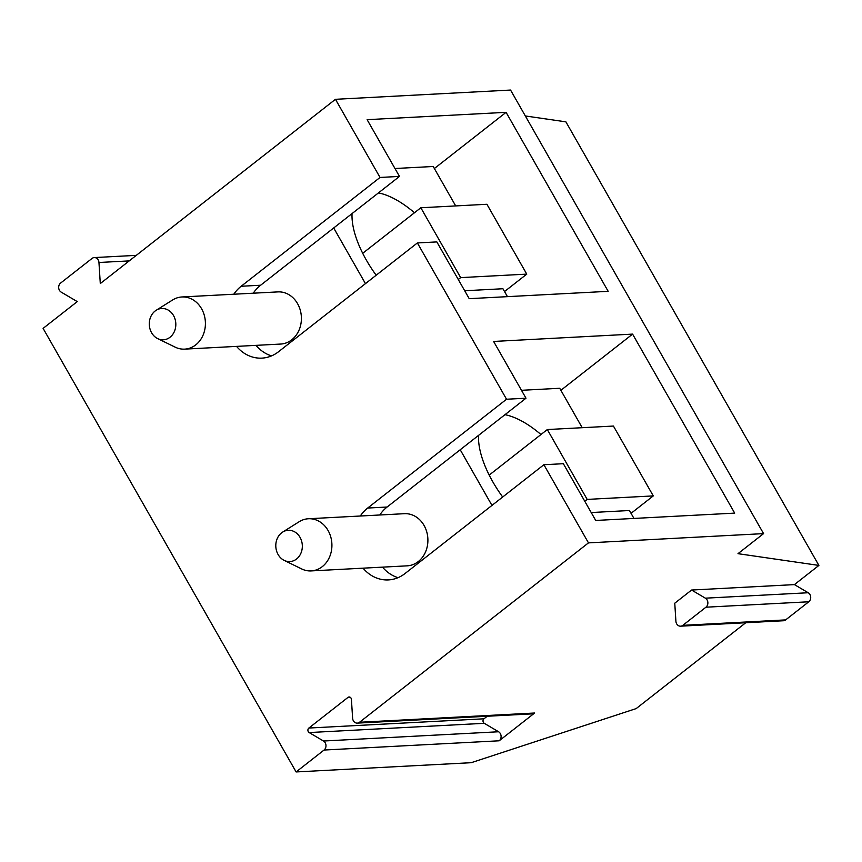 <?xml version="1.0" encoding="UTF-8"?>
<svg xmlns="http://www.w3.org/2000/svg" width="862" height="862" viewBox="0 0 862 862"><rect width="100%" height="100%" fill="white"/><g stroke="black" fill="none" stroke-linecap="round" stroke-linejoin="round"><path stroke-width="1.29" d="M808.782 601.773A5.226 4.429 -93 0 0 808.211 592.744L705.375 598.174A5.226 4.429 -93 0 1 705.946 607.204L682.812 625.338L785.648 619.897L808.782 601.773L705.946 607.204M785.648 619.897A5.226 4.429 -93 0 1 783.439 620.748L680.592 626.178A5.226 4.429 -93 0 1 675.905 621.265L674.763 603.206L691.572 590.039L794.419 584.608L808.211 592.744M691.572 590.039L705.375 598.174M680.592 626.178A5.226 4.429 -93 0 0 682.812 625.338M794.419 584.608L818.9 565.418L565.892 121.844L525.335 115.961M818.9 565.418L737.991 553.673L763.57 533.621L510.563 90.057L335.458 99.302L100.294 283.566L98.958 262.49L129.214 260.895M309.156 732.56A2.608 2.209 87 0 1 308.876 728.045L483.981 718.8A2.608 2.209 -93 0 0 484.261 723.315L309.156 732.56L323.498 741.018A5.226 4.418 87 0 1 324.069 750.037L296.108 771.943L471.212 762.698L636.178 708.586L745.749 622.741M360.294 516.015A39.178 33.144 -93 0 1 367.665 508.052L506.533 399.235L525.992 398.212L387.124 507.018A39.178 33.144 87 0 0 379.754 514.991M763.57 533.621L588.466 542.877L543.89 464.726L563.349 463.702L595.717 520.454L734.693 513.116L632.589 334.111L493.614 341.449L525.992 398.212M233.785 294.233A39.178 33.144 87 0 1 241.166 286.259L380.034 177.453L335.458 99.302M380.034 177.453L399.483 176.419L260.615 285.236A39.178 33.144 87 0 0 253.245 293.199M506.533 399.235L417.38 242.944L436.84 241.91L469.219 298.672L608.184 291.324L506.08 112.329L367.115 119.667L399.483 176.419M296.108 771.943L43.1 328.379L77.268 301.603L61.17 292.11A5.226 4.418 87 0 1 60.599 283.081L92.062 258.428A5.226 4.418 87 0 1 94.27 257.576A5.226 4.418 87 0 1 98.958 262.49M543.89 464.726L405.021 573.532A39.178 33.144 -93 0 1 388.406 579.91A39.178 33.144 -93 0 1 363.053 568.177M398.05 577.669A39.178 33.144 87 0 1 382.502 567.142M632.589 334.111L560.871 390.303M308.876 728.045L347.979 697.412A2.608 2.209 87 0 1 351.427 699.438L352.612 718.197A5.226 4.418 87 0 0 357.299 723.121A5.226 4.418 87 0 0 359.519 722.27L534.623 713.014L499.173 740.792A5.226 4.418 -93 0 0 498.602 731.763L484.261 723.315M588.466 542.877L359.519 722.27M417.38 242.944L278.512 351.75A39.178 33.144 87 0 1 261.908 358.129A39.178 33.144 87 0 1 236.544 346.384M357.299 723.121L532.404 713.865A5.226 4.418 -93 0 0 534.623 713.014M483.981 718.8L487.224 716.257M506.08 112.329L434.373 168.521M271.541 355.887A39.178 33.144 87 0 1 256.003 345.36M491.965 505.412L460.211 449.748M284.18 560.386L301.668 568.931A26.119 22.1 -93 0 0 311.182 570.913L407.176 565.838A26.119 22.1 -93 0 0 422.111 557.725A26.119 22.1 -93 0 0 425.742 528.923A26.119 22.1 -93 0 0 404.418 513.687L308.434 518.752A26.119 22.1 -93 0 0 299.168 521.725L282.682 532.069A15.667 13.264 -93 0 0 279.277 535.151A15.667 13.264 -93 0 0 284.18 560.386A15.667 13.264 -93 0 0 298.855 556.701A15.667 13.264 -93 0 0 299.502 536.476A15.667 13.264 -93 0 0 282.682 532.069M540.97 434.534A78.345 35.902 51.9 0 0 521.682 421.033A78.345 35.902 51.9 0 0 504.96 414.687M478.55 435.385A78.345 35.902 51.9 0 0 502.675 497.018M591.203 512.545L629.443 510.519L633.958 518.439M521.478 390.303L559.718 388.277L582.206 427.703M587.173 499.4L547.327 429.545L613.432 426.054L653.277 495.909L587.173 499.4L584.781 501.275M547.327 429.545L489.207 475.091M653.277 495.909L631.049 513.332M311.182 570.913A26.119 22.1 -93 0 0 326.127 562.789A26.119 22.1 -93 0 0 329.758 533.987A26.119 22.1 -93 0 0 308.434 518.752M365.456 283.63L333.702 227.967M157.671 338.604L175.158 347.149A26.119 22.1 -93 0 0 184.683 349.132L280.667 344.057A26.119 22.1 -93 0 0 295.612 335.932A26.119 22.1 -93 0 0 299.243 307.131A26.119 22.1 -93 0 0 277.92 291.895L181.925 296.97A26.119 22.1 -93 0 0 172.669 299.944L156.173 310.277A15.667 13.264 -93 0 0 152.768 313.369A15.667 13.264 -93 0 0 157.671 338.604A15.667 13.264 -93 0 0 172.346 334.919A15.667 13.264 -93 0 0 172.993 314.684A15.667 13.264 -93 0 0 156.173 310.277M414.46 212.742A78.345 35.902 51.9 0 0 395.184 199.241A78.345 35.902 51.9 0 0 378.45 192.905M352.052 213.593A78.345 35.902 51.9 0 0 376.177 275.226M464.704 290.753L502.934 288.738L507.449 296.647M394.968 168.51L433.209 166.495L455.696 205.921M460.664 277.618L420.828 207.764L486.922 204.272L526.768 274.127L460.664 277.618L458.272 279.493M420.828 207.764L362.697 253.309M526.768 274.127L504.539 291.539M184.683 349.132A26.119 22.1 -93 0 0 199.618 341.007A26.119 22.1 -93 0 0 203.249 312.206A26.119 22.1 -93 0 0 181.925 296.97M367.665 508.052L387.124 507.018M324.069 750.037L499.173 740.792M350.231 697.293L347.979 697.412M323.498 741.018L498.602 731.763M241.166 286.259L260.615 285.236M136.293 255.357L94.27 257.576"/></g></svg>
